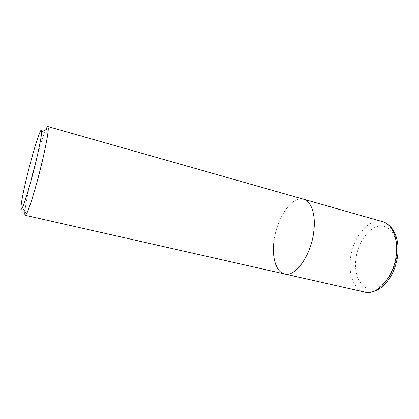<?xml version="1.0" encoding="UTF-8"?>
<svg xmlns="http://www.w3.org/2000/svg" width="419" height="419" viewBox="0 0 419 419"><rect width="100%" height="100%" fill="white"/><g stroke="black" fill="none" stroke-linecap="round" stroke-linejoin="round"><path stroke-width="0.31" stroke-dasharray="2.1 1.57" d="M24.925 211.317C25.596 204.75 27.554 194.552 30.807 180.72C35.536 160.634 42.094 138.061 45.681 129.911M284.58 273.953C275.985 272.141 271.753 257.449 274.021 241.051C276.645 218.278 291.86 195.511 303.628 199.234C291.86 195.511 276.645 218.278 274.021 241.051M364.74 292.08C354.516 289.901 348.608 275.592 350.294 259.974C352.018 238.238 368.657 217.33 382.683 221.698M397.013 253.935C395.698 271.701 383.631 288.476 372.559 289.094C361.461 289.985 354.118 276.283 355.747 260.382C357.234 244.492 367.212 228.837 378.127 226.339C389.052 223.578 398.485 236.143 397.013 253.935M397.919 253.191L397.877 253.678"/><path stroke-width="0.63" d="M45.681 129.911C46.698 127.586 47.431 126.465 47.881 126.554L48.3 128.591C48.148 133.635 46.273 143.963 42.68 159.576C37.322 182.684 29.618 208.384 26.596 213.727L25.25 215.314C24.815 215.172 24.705 213.842 24.925 211.317M47.881 126.554L303.628 199.234C311.181 201.094 315.853 214.292 313.852 230.869C311.448 254.977 295.358 277.472 284.58 273.953C275.985 272.141 271.753 257.449 274.021 241.051M36.432 159.471C31.64 179.887 24.946 202.665 22.38 207.635C19.237 214.214 21.573 198.957 26.497 178.473C32.876 151.374 42.24 121.955 41.685 131.922C41.408 136.479 39.658 145.665 36.432 159.471M364.74 292.08C377.645 295.992 395.107 275.435 396.505 252.599C397.877 236.913 391.66 223.987 382.683 221.698L303.628 199.234C311.181 201.094 315.853 214.292 313.852 230.869C311.448 254.977 295.358 277.472 284.58 273.953L364.74 292.08C371.035 294.012 381.363 289.241 386.758 282.16C393.027 274.272 396.735 264.777 397.877 253.678M25.25 215.314L284.58 273.953M22.38 207.635L26.596 213.727M41.685 131.922L48.3 128.591M382.683 221.698C388.01 223.636 390.681 226.627 392.116 228.606L395.457 234.713C397.558 240.113 398.375 246.272 397.919 253.191"/></g></svg>
